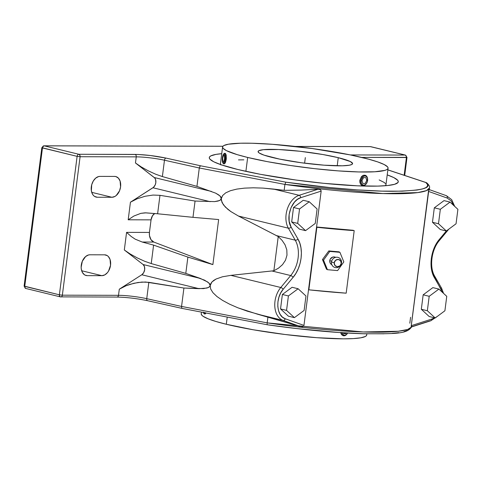 <?xml version="1.0" encoding="UTF-8"?>
<svg xmlns="http://www.w3.org/2000/svg" width="482" height="482" viewBox="0 0 482 482"><rect width="100%" height="100%" fill="white"/><g stroke="black" fill="none" stroke-linecap="round" stroke-linejoin="round"><path stroke-width="0.72" d="M335.617 257.346A4.139 3.904 117.1 0 0 329.76 260.66A8.471 1 -172.7 0 1 331.634 261.244A8.471 1 7.3 0 0 329.76 260.66A4.139 3.904 117.1 0 0 331.839 264.714L330.544 263.648L329.863 262.25L329.76 260.66L330.26 259.123L332.664 257.105L334.207 256.93L335.665 257.376M331.483 262.003A5.29 4.995 -62.9 0 1 337.165 257.237A5.29 4.995 -62.9 0 1 341.509 262.895A5.29 4.995 117.1 0 0 337.165 257.237A5.29 4.995 117.1 0 0 331.483 262.003L334.237 262.78A3.705 3.494 -62.9 0 1 338.213 259.443A3.705 3.494 -62.9 0 1 341.25 263.401L339.894 265.889L337.273 266.739L334.93 265.449L334.237 262.78L335.593 260.286L338.213 259.443L340.557 260.732L341.25 263.401A3.705 3.494 -62.9 0 1 337.273 266.739A3.705 3.494 -62.9 0 1 334.237 262.78L331.483 262.003A5.29 4.995 117.1 0 0 335.827 267.661A5.29 4.995 117.1 0 0 341.509 262.895A5.29 4.995 -62.9 0 1 335.827 267.661A5.29 4.995 -62.9 0 1 331.483 262.003M237.927 169.525A95.267 11.279 -172.7 0 1 209.537 158.632A95.267 11.279 -172.7 0 1 221.738 153.68L215.948 154.397L210.833 155.891L209.604 156.843L209.284 157.921L209.869 159.108L213.749 161.777L221.087 164.748L237.927 169.525A95.267 11.279 -172.7 0 0 335.966 184.443A95.267 11.279 -172.7 0 0 397.771 182.744A95.267 11.279 -172.7 0 0 387.209 174.882L393.812 177.599L397.692 180.268L398.277 181.455L397.957 182.527L394.607 184.299L387.769 185.51L377.701 186.106L357.421 185.823L323.561 183.305L295.882 180.021L260.443 174.321L237.927 169.525M366.7 334.713L366.416 335.653L365.344 336.484L360.861 337.792L353.42 338.587L343.317 338.84L316.734 337.689L285.163 334.514L253.405 329.802L226.305 324.266L227.227 317.072L226.305 324.266A83.416 9.875 7.3 0 0 315.602 337.605A83.416 9.875 7.3 0 0 366.7 335.008L366.844 333.857M340.888 333.363L340.647 332.459L340.888 333.363M341.756 334.815L341.262 334.165L341.756 334.815M343.009 335.605L342.347 335.303L343.009 335.605M343.431 335.713A5.29 3.603 -76.3 0 1 341.069 332.676A5.29 3.603 103.7 0 0 344.015 335.785A5.29 3.603 -76.3 0 1 343.431 335.713L343.28 335.671M341.937 332.429L342.859 334.49L344.546 335.267A4.657 3.169 -76.3 0 0 347.576 333.074L346.438 334.502L344.546 335.267A4.657 3.169 -76.3 0 1 341.997 332.737M272.402 157.512A47.634 5.639 -172.7 0 1 258.081 151.541A47.634 5.639 -172.7 0 1 287.26 150.059A47.634 5.639 -172.7 0 1 338.256 157.674L337.213 165.814L338.256 157.674L322.777 154.511L300.015 151.27L278.512 149.522L263.335 149.685L258.852 150.697L258.081 151.71L259.123 152.951L263.985 155.126L279.65 159.12L301.383 162.759L324.043 165.175L342.286 165.802L349.245 165.236L351.806 164.489L352.577 163.476L350.348 161.548L338.256 157.674A47.634 5.639 -172.7 0 1 352.577 163.645A47.634 5.639 -172.7 0 1 323.398 165.127A47.634 5.639 -172.7 0 1 272.402 157.512M385.931 184.576L385.473 185.721A83.416 9.875 7.3 0 0 385.931 184.871L388.07 168.194A83.416 9.875 -172.7 0 1 336.972 170.791A83.416 9.875 -172.7 0 1 247.676 157.451L245.892 171.363L247.676 157.451A83.416 9.875 -172.7 0 1 222.594 146.992A83.416 9.875 -172.7 0 1 273.692 144.395A83.416 9.875 -172.7 0 1 362.988 157.735A83.416 9.875 -172.7 0 1 388.07 168.194M367.639 179.581L367.633 179.34A5.29 3.603 103.7 0 0 364.585 175.225L364.958 175.96A4.657 3.169 -76.3 0 1 367.639 179.581A4.657 3.169 -76.3 0 1 366.832 182.907A4.657 3.169 -76.3 0 1 363.783 185.136L365.055 184.793L366.23 183.799L367.411 181.449L367.368 178.009L366.645 176.737L365.573 176.05L364.314 176.05L363.067 176.731L361.325 179.647L361.169 182.298L361.675 183.787L362.591 184.787L363.783 185.136L363.247 185.654L363.783 185.136A4.657 3.169 -76.3 0 1 361.151 180.539A4.657 3.169 -76.3 0 1 364.958 175.96L364.585 175.225A5.29 3.603 103.7 0 0 360.259 180.431A5.29 3.603 103.7 0 0 363.247 185.654A5.29 3.603 -76.3 0 1 362.669 185.582A5.29 3.603 -76.3 0 1 360.325 180.009A5.29 3.603 -76.3 0 1 364.585 175.225L362.813 175.544L361.44 176.659L359.837 180.328L359.879 182.329L360.494 184.028L361.578 185.172L362.946 185.576L361.578 185.172L360.494 184.028L359.879 182.329L359.837 180.328L361.44 176.659L363.555 175.249L364.982 175.255M223.949 153.872A5.29 1.512 95.3 0 1 224.733 153.288A5.29 1.512 95.3 0 1 225.678 159.349L226.245 159.397L226.215 155.475L225.841 154.083L225.323 153.384L224.745 153.481M222.841 162.892A4.657 1.332 95.3 0 1 222.383 157.813L222.335 161.259L223.058 163.091L224.118 162.235L224.901 159.199A4.657 1.332 95.3 0 1 222.841 162.892L223.335 163.549A5.29 1.512 -84.7 0 0 225.678 159.349A5.29 1.512 -84.7 0 0 224.263 153.487L223.654 154.041A4.657 1.332 95.3 0 1 224.901 159.199L225.678 159.349L224.901 159.199L224.949 155.752L224.232 153.915L223.166 154.77L222.383 157.813A4.657 1.332 95.3 0 1 223.654 154.041M366.772 183.009A5.29 3.603 -76.3 0 1 363.247 185.654A5.29 3.603 103.7 0 0 366.712 183.124L366.832 182.907M365.013 175.267L364.585 175.225A5.29 3.603 -76.3 0 1 365.169 175.297A5.29 3.603 -76.3 0 1 367.633 179.467M223.985 163.808L224.943 163.374L225.582 162.163L226.245 159.397L225.678 159.349A5.29 1.512 95.3 0 1 223.762 163.832A5.29 1.512 95.3 0 1 223.1 163.115M220.973 165.013L220.455 163.663A83.416 9.875 7.3 0 0 220.684 164.609M225.034 153.33L226.052 154.71L226.341 158.367L225.582 162.163L224.281 163.862M379.171 179.925L384.106 182.407L385.413 183.54M238.476 159.897L243.838 159.843M247.676 157.451L237.204 154.644L226.504 150.667L223.106 148.329L222.594 147.287L222.871 146.347L223.949 145.516L228.432 144.208L240.608 143.214L251.911 143.244L272.559 144.311L312.246 148.546L350.3 154.915L368.525 159.144L377.731 161.916L384.16 164.519L387.552 166.856L388.07 167.899L387.787 168.839L386.715 169.67L384.853 170.387L374.791 171.773L358.747 171.941L338.099 170.875L314.632 168.664L290.363 165.495L267.383 161.651L247.676 157.451M204.886 312.372L204.079 313.27L203.223 312.065M347.54 333.146A5.29 3.603 -76.3 0 1 344.015 335.785A5.29 3.603 103.7 0 0 347.48 333.255L347.594 333.044M204.681 312.746A4.657 1.332 95.3 0 1 203.609 313.029L204.103 313.68A5.29 1.512 -84.7 0 0 205.567 312.914A5.29 1.512 95.3 0 1 204.531 313.963A5.29 1.512 95.3 0 1 203.868 313.246M203.609 313.029A4.657 1.332 95.3 0 1 203.338 312.487M226.305 324.266L215.834 321.452L207.977 318.753L203.049 316.27L201.735 315.144L201.223 313.8A83.416 9.875 7.3 0 0 226.305 324.266M205.712 313.505L206.037 312.981L205.712 313.505M204.754 313.939L205.374 313.848L204.754 313.939M339.924 252.321L343.829 261.907L337.587 270.595L327.441 269.697L323.536 260.105L329.778 251.423L339.924 252.321L338.954 251.827L339.924 252.321L329.778 251.423L323.536 260.105L322.47 259.557L328.808 250.923L329.778 251.423L328.808 250.923A129.146 15.291 7.3 0 0 338.954 251.827A129.146 15.291 7.3 0 1 328.808 250.923L322.47 259.557L323.536 260.105L327.441 269.697L326.471 269.197L322.47 259.557L326.471 269.197L327.441 269.697L337.587 270.595L343.829 261.907L339.924 252.321M282.048 240.325L278.241 236.554L273.86 270.745L278.5 268.161L282.5 264.666L285.483 260.244L286.989 255.141L286.808 249.839L285.037 244.79L282.048 240.325L278.241 236.554L276.409 235.59L295.237 240.169L288.381 228.191L238.488 216.057L276.409 235.59L295.237 240.169A25.407 17.304 -76.3 0 1 290.706 275.553L271.878 270.974L273.86 270.745L278.5 268.161L282.5 264.666L285.483 260.244L286.989 255.141L286.808 249.839L285.037 244.79L282.048 240.325M43.922 145.817A2.115 1.53 90.1 0 1 44.205 145.847L78.849 154.276L79.837 155.144L80.09 156.728L77.12 156.355A2.115 1.44 -76.3 0 1 78.849 154.276L138.244 154.487L150.161 155.487L166.055 158.102A2.115 1.295 102.6 0 0 164.47 160.217L199.295 167.983L199.831 166.489L200.735 165.838L166.055 158.102A2.115 1.295 102.6 0 0 164.47 160.217A21.172 2.506 7.3 0 0 136.249 156.861A2.115 1.53 -89.9 0 0 135.008 154.409C144.871 154.626 155.216 155.855 166.055 158.102L200.735 165.838L285.862 182.178L329.525 187.522L357.18 189.884L381.865 191.125L402.217 191.173L417.099 190.029L422.214 189.028L425.684 187.751L427.45 186.233L427.498 184.473L425.817 182.515L387.847 169.899L426.558 182.732M429.197 296.291L427.347 310.733L435.198 317.981L444.904 310.776L446.754 296.334L438.903 289.086L429.197 296.291L423.172 294.821L421.316 309.269L429.173 316.517L435.198 317.981L429.173 316.517L421.316 309.269L427.347 310.733L421.316 309.269L423.172 294.821L429.197 296.291L438.903 289.086L432.872 287.621L423.172 294.821L432.872 287.621L438.903 289.086L446.754 296.334L444.904 310.776L435.198 317.981L427.347 310.733L429.197 296.291M434.149 275.897A2.115 1.259 150.2 0 1 434.764 276.319A2.115 1.259 150.2 0 1 434.433 277.74C428.341 267.739 430.691 249.363 439.343 239.403L446.344 230.98L440.319 229.516L446.344 230.98L438.487 223.738L440.337 209.29L434.312 207.826L444.018 200.626L450.043 202.091L444.018 200.626L434.312 207.826L440.337 209.29L450.043 202.091L457.9 209.333L456.05 223.781L457.9 209.333L450.043 202.091L440.337 209.29L438.487 223.738L446.344 230.98L456.05 223.781L446.344 230.98L439.343 239.403A2.115 0.904 39.7 0 1 439.47 240.385A2.115 0.904 39.7 0 1 438.686 240.512M288.405 295.948L286.555 310.396L294.406 317.638L304.112 310.438L305.962 295.99L298.111 288.748L288.405 295.948L282.38 294.484L280.53 308.932L288.381 316.174L294.406 317.638L288.381 316.174L280.53 308.932L286.555 310.396L280.53 308.932L282.38 294.484L288.405 295.948L298.111 288.748L292.086 287.284L282.38 294.484L292.086 287.284L298.111 288.748L305.962 295.99L304.112 310.438L294.406 317.638L286.555 310.396L288.405 295.948M315.258 223.437L317.108 208.995L309.257 201.747L299.551 208.953L297.695 223.395L305.552 230.643L315.258 223.437L305.552 230.643L299.527 229.179L305.552 230.643L297.695 223.395L291.67 221.931L299.527 229.179L291.67 221.931L297.695 223.395L299.551 208.953L309.257 201.747L303.226 200.283L293.526 207.483L299.551 208.953L293.526 207.483L291.67 221.931L293.526 207.483L303.226 200.283L309.257 201.747L317.108 208.995L315.258 223.437M406.971 157.355L361.633 157.409L406.422 157.512L406.169 155.933L405.181 155.065A2.115 1.44 -76.3 0 1 405.434 155.096L407.013 157.415L406.422 157.512A2.115 1.53 -89.9 0 0 405.181 155.065L370.236 146.606L295.412 146.456L370.531 146.636L405.181 155.065L350.378 154.933L405.181 155.065A2.115 1.44 -76.3 0 1 405.416 155.09L370.766 146.667A2.115 1.44 103.7 0 0 370.531 146.636A2.115 1.53 -89.9 0 0 370.272 146.606L295.129 146.426M404.705 175.442L406.983 157.457M44.205 145.847L43.344 146.197L42.47 147.932L41.838 147.673L42.428 147.57A2.115 1.53 90.1 0 1 43.94 145.817A2.115 1.53 90.1 0 1 44.205 145.847L222.925 146.281L44.205 145.847A2.115 1.44 103.7 0 0 42.47 147.932L77.12 156.355A2.115 1.44 -76.3 0 1 78.849 154.276L44.205 145.847M195.065 201.048L159.976 195.324L157.614 213.773L192.975 217.328L195.065 201.048L214.604 201.615L219.418 200.578L220.407 200.006L221.334 198.578L221.395 200.554L223.389 204.796L227.781 209.272L230.83 211.55L238.488 216.057L278.241 236.554L273.86 270.745L230.89 275.361L222.473 276.782L216.069 279.024L213.701 280.422L211.917 281.988L210.742 283.711L210.188 285.573L208.869 282.952L204.543 280.156L185.799 273.378L187.884 257.099L153.595 245.121L151.234 263.57L185.799 273.378L187.884 257.099L153.595 245.121L142.232 242.036L153.83 242.06L212.875 264.594L187.884 257.099L212.875 264.594L218.647 219.557L192.975 217.328L218.647 219.557L212.875 264.594L153.83 242.06L142.232 242.036L153.595 245.121L151.234 263.57L185.799 273.378L200.343 278.439L143.1 264.522L124.32 249.977L130.14 253.948L137.207 257.876L144.57 261.232L151.234 263.57L144.57 261.232L137.207 257.876L130.14 253.948L124.32 249.977L126.573 232.378L131.267 236.523L135.189 239.162L142.232 242.036L135.189 239.162L131.267 236.523L126.573 232.378L149.444 232.432A8.471 6.121 -89.9 0 0 153.83 242.06L150.974 239.662L149.462 235.541L149.444 232.432L151.053 219.858L149.444 232.432L126.573 232.378L124.32 249.977L143.1 264.522L200.343 278.439L207.736 282.018L209.664 283.868L210.188 285.573L209.26 287.001L206.965 288.043L199.03 288.676L141.786 274.758A5.79 3.946 103.7 0 0 144.672 269.643A5.79 3.946 103.7 0 0 143.1 264.522L144.455 266.63L144.672 269.643L143.684 272.655L141.786 274.758L199.03 288.676L183.919 288.043L145.558 282.006L137.991 282.482L129.935 284.356L126.067 285.748L119.295 289.2L141.786 274.758L119.295 289.2L126.067 285.748L133.96 283.259L141.901 282.06L148.83 282.319L146.739 298.671A21.172 2.506 7.3 0 0 118.512 295.315L119.295 289.2L118.512 295.315L62.353 295.183L80.09 156.728L136.249 156.861A21.172 2.506 -172.7 0 1 164.47 160.217L162.38 176.569L196.939 186.383L199.295 167.983L164.47 160.217L162.38 176.569L196.939 186.383L215.689 193.162L218.876 195.017L220.81 196.867L222.082 202.633L225.293 207.013L230.83 211.55L238.488 216.057L288.381 228.191A19.883 13.544 -76.3 0 1 287.332 208.989A19.883 13.544 -76.3 0 1 299.135 195.3L273.475 189.058L263.088 188.107L253.333 187.799L244.495 188.131L236.813 189.101L230.498 190.685L225.739 192.836L222.654 195.487L220.407 200.006L218.105 201.042L214.604 201.615L195.065 201.048L159.976 195.324L157.614 213.773L192.975 217.328L195.065 201.048M24.136 286.085L59.382 294.809L62.353 295.183L80.09 156.728L136.249 156.861L135.466 162.976L154.674 177.924L155.602 179.629L155.819 182.648L155.18 184.955L153.463 187.359L130.441 202.199L128.182 219.804L151.053 219.858A8.471 6.121 -89.9 0 1 154.74 213.502L152.511 215.695L151.053 219.858L128.182 219.804L133.882 216.032L140.84 213.345L145.112 212.827L157.614 213.773L145.974 212.851L140.84 213.345L133.882 216.032L128.182 219.804L130.441 202.199L137.213 198.753L145.106 196.258L153.047 195.065L159.976 195.324L153.047 195.065L145.106 196.258L137.213 198.753L130.441 202.199L152.933 187.757L210.176 201.675L152.933 187.757A5.79 3.946 103.7 0 0 155.819 182.648A5.79 3.946 103.7 0 0 154.24 177.521L211.484 191.444L154.24 177.521L135.466 162.976L141.286 166.947L148.354 170.875L155.716 174.237L162.38 176.569L155.716 174.237L148.354 170.875L141.286 166.947L135.466 162.976L136.249 156.861A2.115 1.53 -89.9 0 0 135.008 154.409L78.849 154.276A2.115 1.53 90.1 0 1 80.09 156.728L77.12 156.355L59.382 294.809L62.353 295.183A2.115 1.53 90.1 0 1 60.865 296.93A2.115 1.53 90.1 0 1 60.581 296.9L59.623 296.285L59.382 294.809L77.12 156.355L41.838 147.667L24.1 286.121L24.739 286.386L42.47 147.932L24.739 286.386A2.115 1.44 103.7 0 0 25.685 288.441A2.115 1.44 103.7 0 0 25.932 288.477M271.878 270.974L230.89 275.361L280.783 287.489L290.706 275.553L271.878 270.974M346.184 293.177L354.198 230.631A129.146 15.291 -172.7 0 1 316.861 227.287L308.854 289.827A129.146 15.291 7.3 0 0 346.184 293.177L308.854 289.827L316.861 227.287L316.566 226.998L308.552 289.537L308.854 289.827L308.552 289.537L316.566 226.998L326.495 228.293L354.198 230.631L346.184 293.177M199.831 166.489L199.295 167.983L284.916 184.419L285.862 182.178L200.735 165.838L199.831 166.489M392.017 193.74L392.493 193.24M434.77 276.331A2.115 1.259 150.2 0 1 434.433 277.74L441.295 289.712A2.115 1.259 -29.8 0 0 441.626 288.296A2.115 1.259 -29.8 0 0 441.012 287.875M442.488 292.399L432.595 273.625L431.438 268.932L431.004 263.847L431.318 258.557L432.36 253.267L434.095 248.188L436.451 243.506L439.343 239.403A2.115 0.904 39.7 0 1 439.47 240.391L448.808 229.155M428.98 189.498L428.444 191.378L447.188 198.048A2.115 1.548 -70.4 0 0 446.398 195.692A2.115 1.548 -70.4 0 0 446.278 195.656L428.98 189.498L446.278 195.656A2.115 1.548 -70.4 0 1 446.392 195.692L428.962 189.48M438.487 223.738L432.462 222.274L440.319 229.516L432.462 222.274L438.487 223.738M434.312 207.826L432.462 222.274L434.312 207.826M299.135 195.3A2.115 1.428 72.2 0 1 300.72 197.698C291.327 200.114 285.41 218.195 291.11 227.082A2.115 1.259 150.2 0 1 288.381 228.191A19.883 13.544 -76.3 0 1 287.332 208.989A19.883 13.544 -76.3 0 1 299.135 195.3A2.115 1.428 72.2 0 1 300.72 197.698L321.163 191.119L320.958 190.251L319.837 189.444L318 189.227L299.135 195.3L318.006 189.227L301.039 190.095L284.163 190.33L273.475 189.058L299.135 195.3M426.841 182.925C429.058 185.016 429.95 186.679 429.51 187.914L426.51 190.601L417.761 192.595L383.088 193.577L284.916 184.419L284.163 190.33L263.088 188.107L253.333 187.799L244.495 188.131L236.813 189.101L230.498 190.685L225.739 192.836L222.654 195.487L221.334 198.578L220.015 195.951L215.689 193.162L196.939 186.383L199.295 167.983L284.916 184.419L284.163 190.33L301.039 190.095L318 189.227L320.048 189.534L320.879 190.137L321.163 191.119L316.566 226.998A127.025 15.038 7.3 0 0 353.288 230.294L316.566 226.998L321.163 191.119L300.72 197.698L297.478 199.343L294.502 202.072L291.001 207.748L289.122 214.514L289.158 221.31L291.11 227.082A2.115 1.259 150.2 0 1 288.381 228.191L295.237 240.169A2.115 1.259 -29.8 0 0 297.966 239.06L291.11 227.082L297.966 239.06C304.064 249.055 301.708 267.438 293.056 277.397A2.115 0.904 -140.3 0 0 290.706 275.553A25.407 17.304 103.7 0 0 295.237 240.169A2.115 1.259 -29.8 0 0 297.966 239.06L299.81 243.175L300.967 247.862L301.395 252.954L301.081 258.244L300.039 263.527L298.31 268.613L295.948 273.294L293.056 277.397A2.115 0.904 -140.3 0 0 290.706 275.553L280.783 287.489A2.115 0.904 39.7 0 1 283.133 289.333L293.056 277.397L283.133 289.333C275.162 298.183 276.445 316.282 285.217 318.747A2.115 1.548 109.6 0 1 283.109 320.409A19.883 13.544 -76.3 0 1 274.818 306.673A19.883 13.544 -76.3 0 1 280.783 287.489A2.115 0.904 39.7 0 1 283.133 289.333L280.687 293.008L278.909 297.292L277.927 301.889L277.807 306.474L278.554 310.721L280.12 314.348L282.392 317.084L285.217 318.747A2.115 1.548 109.6 0 1 283.109 320.409A19.883 13.544 -76.3 0 1 274.818 306.673A19.883 13.544 -76.3 0 1 280.783 287.489L230.89 275.361L222.473 276.782L216.069 279.024L211.917 281.988L210.188 285.573L210.67 289.007L212.942 292.688L216.942 296.52L222.557 300.388L229.631 304.196L237.957 307.823L257.448 314.168L283.109 320.409L257.448 314.168L300.413 326.573L283.109 320.409L300.413 326.573M411.387 326.838L430.251 320.765A2.115 1.428 -107.8 0 0 430.842 320.747A2.115 1.428 -107.8 0 0 431.679 319.102L434.421 317.789M441.295 289.712A2.115 1.259 -29.8 0 0 441.633 288.308L434.764 276.319C429.149 267.251 431.348 249.646 439.47 240.391M370.983 146.751A2.115 1.44 103.7 0 0 370.766 146.667A2.115 1.44 103.7 0 0 370.531 146.636M406.422 157.512L404.145 175.255L406.422 157.512M87.254 275.638A10.586 7.206 -76.3 0 1 86.091 275.493A10.586 7.206 -76.3 0 1 81.404 264.347A10.586 7.206 -76.3 0 1 89.923 254.785L104.558 254.821A10.586 7.206 -76.3 0 1 105.727 254.96A10.586 7.206 -76.3 0 1 110.408 266.106A10.586 7.206 -76.3 0 1 101.889 275.668L81.693 270.757L101.889 275.668L87.254 275.638L84.989 275.083L87.254 275.638L85.85 275.433L84.555 274.836L82.47 272.571L81.319 269.185L81.151 267.227L82.344 261.202L85.633 256.532L88.471 254.978L89.923 254.785L104.558 254.821L107.257 255.617L108.402 256.587L110.053 259.467L110.541 265.263L108.564 271.053L107.456 272.631L104.793 274.885L101.889 275.668L87.254 275.638M91.737 192.354L111.932 197.271L97.298 197.234L95.032 196.68L97.298 197.234A10.586 7.206 -76.3 0 1 96.135 197.09A10.586 7.206 -76.3 0 1 91.447 185.944A10.586 7.206 -76.3 0 1 99.967 176.382L114.602 176.418A10.586 7.206 -76.3 0 1 115.77 176.557A10.586 7.206 -76.3 0 1 120.452 187.703A10.586 7.206 -76.3 0 1 111.932 197.271L91.737 192.354M429.233 190.071L429.51 187.914A127.025 15.038 -172.7 0 1 284.916 184.419L285.862 182.178C318.451 186.962 362.958 191.312 392.607 191.3C422.148 190.824 433.216 187.896 425.817 182.515M453.634 205.398L451.224 200.958L447.188 198.048A2.115 1.548 -70.4 0 0 446.392 195.692L451.682 199.656L454.701 206.386M447.188 198.048L428.444 191.378L411.242 325.681L431.679 319.102L411.242 325.681L411.17 326.802M428.896 189.522L411.164 326.573L411.279 327.037L430.824 320.753A2.115 1.428 -107.8 0 0 431.679 319.102M303.955 325.422L285.217 318.747L303.955 325.422L308.552 289.537L303.955 325.422M303.431 326.314L302.973 326.579L303.431 326.314M302.467 326.724L301.431 326.772L302.467 326.724M300.407 326.567L267.938 316.963L267.185 322.874L181.563 306.438L183.919 288.043L148.83 282.319L146.739 298.671L181.563 306.438L183.919 288.043L203.464 288.616L208.278 287.573L209.905 286.332L210.188 285.573L210.67 289.007L212.942 292.688L216.942 296.52L222.557 300.388L229.631 304.196L237.957 307.823L247.32 311.179L267.938 316.963L267.185 322.874A127.025 15.038 7.3 0 0 411.604 326.935L407.7 329.453L398.24 331.267L363.199 331.965L267.185 322.874L181.563 306.438L146.739 298.671A2.115 1.295 102.6 0 0 147.576 300.708A2.115 1.295 102.6 0 0 147.787 300.726M60.581 296.9A2.115 1.44 -76.3 0 1 60.346 296.87L116.999 297.069A2.115 1.53 -89.9 0 0 118.512 295.315A21.172 2.506 -172.7 0 1 146.739 298.671A2.115 1.295 102.6 0 0 147.594 300.708C136.888 298.491 126.694 297.28 116.999 297.069A2.115 1.53 -89.9 0 1 116.74 297.039A2.115 1.53 -89.9 0 0 116.999 297.069A2.115 1.53 -89.9 0 0 118.512 295.315L62.353 295.183A2.115 1.53 90.1 0 1 60.84 296.93A2.115 1.53 90.1 0 1 60.581 296.9L60.298 296.858M99.967 176.382L114.602 176.418L116.005 176.617L118.445 178.183L120.096 181.063L120.584 186.859L119.518 190.848L116.222 195.523L114.837 196.481L111.932 197.271L97.298 197.234L94.599 196.433L93.46 195.463L92.514 194.168L91.363 190.782L91.719 184.757L93.291 180.997L95.677 178.129L98.515 176.575L99.967 176.382M409.814 323.217L410.574 317.307M25.703 288.447L60.346 296.87A2.115 1.44 -76.3 0 1 59.382 294.809L24.739 286.386A2.115 1.44 103.7 0 0 25.703 288.447L24.1 286.121M181.714 307.896L181.563 306.438L181.714 307.896M182.467 308.462L182.039 308.329L182.467 308.462M267.13 323.669L267.185 322.874L267.13 323.669M267.353 324.705L267.191 324.308L267.353 324.705M383.943 333.797L363.597 333.749L338.906 332.508L296.785 328.585L267.468 324.796M392.131 333.375L398.825 332.652M403.946 331.652L407.411 330.381M305.329 157.596L304.612 163.187M223.732 161.675L224.57 159.012L224.479 155.843L223.552 155.331L222.714 157.994L222.805 161.169L223.732 161.675M365.175 183.473L366.736 180.557L365.922 177.635L363.561 177.629L362 180.545L362.813 183.467L365.175 183.473M343.365 332.821L343.582 333.598L345.943 333.604L346.269 333.002M224.733 153.288L225.142 153.33M365.169 175.297L364.862 175.225M223.762 163.832L224.172 163.868M220.455 163.675L222.594 146.992M204.934 313.999L204.531 313.963M201.223 313.806L201.44 312.125M370.766 146.667L370.272 146.606M222.955 146.251L43.94 145.817L41.838 147.667M426.257 182.606L387.853 169.845M430.824 320.753L437.578 316.216M443.561 293.381L441.626 288.296M182.292 308.45L147.594 300.708M411.773 326.368C407.79 334.785 391.926 333.574 364.832 333.809C336.231 332.948 303.793 329.947 267.516 324.808L182.31 308.45"/></g></svg>
